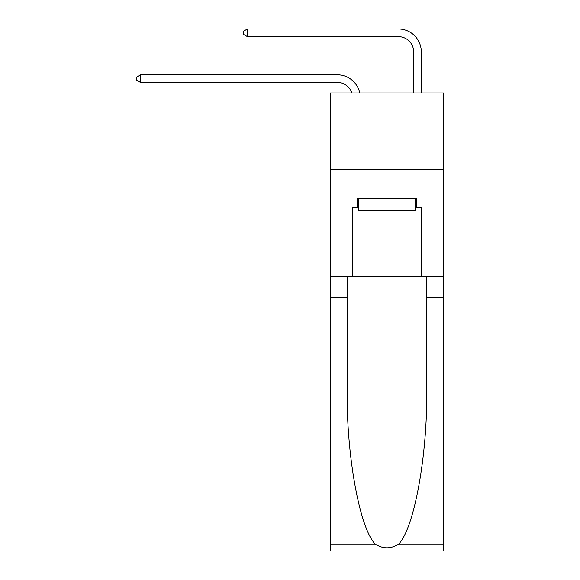 <?xml version="1.0" encoding="UTF-8"?>
<svg xmlns="http://www.w3.org/2000/svg" width="580" height="580" viewBox="0 0 580 580"><rect width="100%" height="100%" fill="white"/><g stroke="black" fill="none" stroke-linecap="round" stroke-linejoin="round"><path stroke-width="0.87" d="M443.439 169.309L443.439 92.974L330.462 92.974L330.462 169.309L443.439 169.309L443.439 276.181L421.305 276.181L421.305 207.785L416.418 207.785L416.418 198.621L357.483 198.621L357.483 207.785L358.396 207.785M351.842 92.974A15.268 15.268 -3 0 0 337.328 82.44L140.527 82.44L140.527 74.806L337.328 74.806A22.903 22.903 177 0 1 359.738 92.974M413.671 92.974L413.671 51.903A15.268 15.268 36.2 0 0 398.402 36.634L247.406 36.634L243.433 34.343L243.433 31.291L247.406 29L398.402 29A22.903 22.903 15.6 0 1 421.305 51.903L421.305 92.974M415.498 198.621L415.498 210.837L358.396 210.837L358.396 198.621M386.947 198.621L386.947 210.837M398.764 544.033L443.439 544.033L443.439 551L330.462 551L330.462 321.987L347.181 321.987L347.181 390.072C346.361 455.148 359.564 527.851 375.137 544.033C383.003 549.057 390.876 549.057 398.764 544.033C414.33 527.851 427.533 455.148 426.721 390.072L426.721 276.181M426.721 321.987L443.439 321.987L443.439 276.181M330.462 321.987L330.462 169.309M347.181 276.181L347.181 321.987M443.439 544.033L443.439 321.987M330.462 276.181L352.596 276.181L352.596 207.785L357.483 207.785M352.596 276.181L421.305 276.181M415.498 207.785L416.418 207.785M413.671 51.903A15.268 15.268 -164.4 0 0 398.402 36.634A15.268 15.268 -164.4 0 1 413.671 51.903A15.268 15.268 -164.4 0 0 398.402 36.634A15.268 15.268 -164.4 0 1 413.671 51.903A15.268 15.268 -164.4 0 0 398.402 36.634A15.268 15.268 -164.4 0 1 413.671 51.903A15.268 15.268 -164.4 0 0 398.402 36.634A15.268 15.268 -164.4 0 1 413.671 51.903A15.268 15.268 -164.4 0 0 398.402 36.634A15.268 15.268 -164.4 0 1 413.671 51.903A15.268 15.268 -164.4 0 0 398.402 36.634A15.268 15.268 -164.4 0 1 413.671 51.903A15.268 15.268 -164.4 0 0 398.402 36.634A15.268 15.268 -164.4 0 1 413.671 51.903A15.268 15.268 -164.4 0 0 398.402 36.634A15.268 15.268 -164.4 0 1 413.671 51.903A15.268 15.268 -164.4 0 0 398.402 36.634A15.268 15.268 -164.4 0 1 413.671 51.903A15.268 15.268 -164.4 0 0 398.402 36.634A15.268 15.268 -164.4 0 1 413.671 51.903A15.268 15.268 -164.4 0 0 398.402 36.634A15.268 15.268 -164.4 0 1 413.671 51.903A15.268 15.268 -164.4 0 0 398.402 36.634A15.268 15.268 -164.4 0 1 413.671 51.903A15.268 15.268 -164.4 0 0 398.402 36.634A15.268 15.268 -164.4 0 1 413.671 51.903A15.268 15.268 -164.4 0 0 398.402 36.634A15.268 15.268 -164.4 0 1 413.671 51.903A15.268 15.268 -164.4 0 0 398.402 36.634A15.268 15.268 -164.4 0 1 413.671 51.903A15.268 15.268 -164.4 0 0 398.402 36.634A15.268 15.268 -164.4 0 1 413.671 51.903A15.268 15.268 -164.4 0 0 398.402 36.634A15.268 15.268 -164.4 0 1 413.671 51.903A15.268 15.268 -164.4 0 0 398.402 36.634A15.268 15.268 -164.4 0 1 413.671 51.903A15.268 15.268 -164.4 0 0 398.402 36.634A15.268 15.268 -164.4 0 1 413.671 51.903A15.268 15.268 -164.4 0 0 398.402 36.634A15.268 15.268 -164.4 0 1 413.671 51.903A15.268 15.268 -164.4 0 0 398.402 36.634A15.268 15.268 -164.4 0 1 413.671 51.903A15.268 15.268 -164.4 0 0 398.402 36.634A15.268 15.268 -164.4 0 1 413.671 51.903A15.268 15.268 -164.4 0 0 398.402 36.634A15.268 15.268 -164.4 0 1 413.671 51.903A15.268 15.268 -164.4 0 0 398.402 36.634A15.268 15.268 -164.4 0 1 413.671 51.903A15.268 15.268 -164.4 0 0 398.402 36.634A15.268 15.268 -164.4 0 1 413.671 51.903A15.268 15.268 -164.4 0 0 398.402 36.634A15.268 15.268 -164.4 0 1 413.671 51.903A15.268 15.268 -164.4 0 0 398.402 36.634A15.268 15.268 -164.4 0 1 413.671 51.903A15.268 15.268 -164.4 0 0 398.402 36.634A15.268 15.268 -164.4 0 1 413.671 51.903A15.268 15.268 -164.4 0 0 398.402 36.634A15.268 15.268 -164.4 0 1 413.671 51.903M140.527 82.44L136.561 80.149L136.561 77.097L140.527 74.806M247.406 29L247.406 36.634M426.721 297.555L443.439 297.555M347.181 297.555L330.462 297.555M330.462 544.033L375.137 544.033"/></g></svg>
